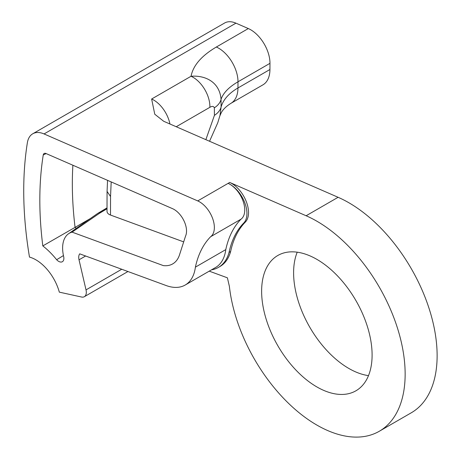 <?xml version="1.0" encoding="UTF-8"?>
<svg xmlns="http://www.w3.org/2000/svg" width="460" height="460" viewBox="0 0 460 460"><rect width="100%" height="100%" fill="white"/><g stroke="black" fill="none" stroke-linecap="round" stroke-linejoin="round"><path stroke-width="0.69" d="M107.019 208.15L100.142 212.221L99.417 213.319L107.019 208.754M68.523 233.766A32.269 18.63 -120 0 0 63.641 256.438A7.366 4.255 60 0 1 62.525 261.613A7.366 4.255 60 0 1 56.649 259.727A58.173 33.586 -120 0 0 42.814 245.916A346.57 200.094 60 0 1 43.246 154.98A4.531 2.616 60 0 1 44.258 153.439A4.531 2.616 60 0 1 46.017 153.525L172.534 208.662A17.647 10.189 60 0 1 185.552 236.072L179.515 254.834A39.06 22.551 60 0 1 173.633 263.31A39.06 22.551 60 0 1 163.317 265.598L72.093 232.139A32.269 18.63 -120 0 0 68.523 233.766L97.33 213.67A35.27 20.366 60 0 1 98.055 213.204A35.27 20.366 60 0 1 100.142 212.221M72.887 165.232A343.562 198.358 -120 0 0 75.072 227.367L90.2 218.644M42.814 245.916A21716.456 16645.859 -74.3 0 1 75.072 227.367A61.18 35.322 60 0 1 76.262 228.367M107.554 180.343L107.071 191.423L110.544 196.512L111.188 181.924M183.684 241.891L110.492 215.044C108.215 214.17 107.059 212.899 107.007 211.232L107.065 191.515M121.745 269.249L86.014 289.88L79.022 259.808A9.493 5.48 -120 0 1 79.724 253.839L166.215 285.562A50.859 29.365 -120 0 0 185.19 285.033A50.859 29.365 -120 0 0 195.396 267.145A129.599 74.825 60 0 1 210.645 236.704A20.976 12.109 -120 0 0 212.652 218.546A20.976 12.109 -120 0 0 197.725 200.911L44.056 133.94L235.934 23.161L248.319 28.56L216.338 47.023C201.583 55.723 193.148 65.469 191.038 76.268L151.639 99.015L154.767 114.229L163.708 121.285L338.106 197.294A124.85 72.082 60 0 1 428.197 305.814A124.85 72.082 60 0 1 411.269 412.798L379.287 431.261A124.85 72.082 60 0 1 288.679 403.466A124.85 72.082 60 0 1 229.39 286.396L227.395 277.811L209.237 271.147M210.645 236.704L241.034 219.161A20.976 12.109 -120 0 0 243.035 201.008A20.976 12.109 -120 0 0 228.108 183.373A23.742 13.708 60 0 1 244.611 202.285A23.742 13.708 60 0 1 243.754 223.008A124.85 72.082 -120 0 0 229.045 252.413A58.443 33.741 60 0 1 218.408 267.409A58.443 33.741 60 0 1 211.496 269.842M195.396 267.145L225.785 249.602A129.599 74.825 60 0 1 241.034 219.161M185.19 285.033L215.579 267.49A50.859 29.365 -120 0 0 225.785 249.602M379.287 431.261A124.85 72.082 60 0 0 396.215 324.277A124.85 72.082 60 0 0 306.124 215.757L229.707 182.447A23.742 13.708 60 0 1 246.203 201.365A23.742 13.708 60 0 1 245.347 222.082A124.85 72.082 60 0 0 230.638 251.493L229.045 252.413M218.408 267.409L220.001 266.489A58.443 33.741 -120 0 0 230.638 251.493M72.093 232.139A59680.469 30052.392 168.3 0 1 99.417 213.319M56.649 259.727L63.445 255.564M86.014 289.88A9.493 5.48 60 0 1 84.347 296.7A9.493 5.48 60 0 1 81.587 297.028L59.323 292.146A35.403 20.441 60 0 0 29.48 257.082A369.34 213.239 -120 0 1 27.37 142.721A27.301 15.761 60 0 1 32.758 133.779A27.301 15.761 60 0 1 44.056 133.94M176.232 126.741L209.846 107.335A23.742 13.708 -120 0 0 191.038 76.268C203.981 75.147 219.575 81.046 221.053 99.366C223.169 93.029 228.815 87.17 237.992 81.794L269.974 63.33A27.301 15.761 -120 0 0 248.319 28.56M209.846 107.335C212.106 105.972 213.612 106.133 214.354 107.824L214.429 115.356L205.861 139.656M214.354 107.824A23.742 15.168 -0.5 0 0 221.053 99.366L221.087 107.019A23.742 15.18 -0.6 0 1 214.429 115.356M220.012 115.425L221.087 107.019A60.3 35.035 0.3 0 1 237.958 87.969L237.992 81.794A27.301 15.761 60 0 0 216.338 47.023M235.934 23.161A27.301 15.761 -120 0 0 224.63 23L32.758 133.779M269.974 63.33L269.939 69.506A33.919 19.584 60 0 1 262.913 84.859L230.937 103.322A33.919 19.584 -120 0 0 237.958 87.969L269.939 69.506M297.217 252.183A78.12 45.103 -120 0 0 309.787 327.227A78.12 45.103 -120 0 0 368.489 375.63M316.865 259.359A78.12 45.103 -120 0 0 277.805 255.49A78.12 45.103 -120 0 0 277.805 345.69A78.12 45.103 -120 0 0 355.925 390.793A78.12 45.103 -120 0 0 367.897 328.193A78.12 45.103 -120 0 0 316.865 259.359M110.492 215.044L110.544 196.512M229.707 182.447L197.725 200.911M243.754 223.008L245.347 222.082M43.246 154.98L46.126 153.571M79.022 259.808L85.617 256.002M169.941 123.999A23.742 13.708 -120 0 0 151.639 99.015M306.124 215.757L338.106 197.294M98.055 213.204L107.019 207.874M84.347 296.7L127.949 271.526M220.098 115.069L217.758 122.757L209.553 141.266M230.937 103.322C226.107 106.386 222.841 109.601 221.145 112.959L220.075 115.443"/></g></svg>
